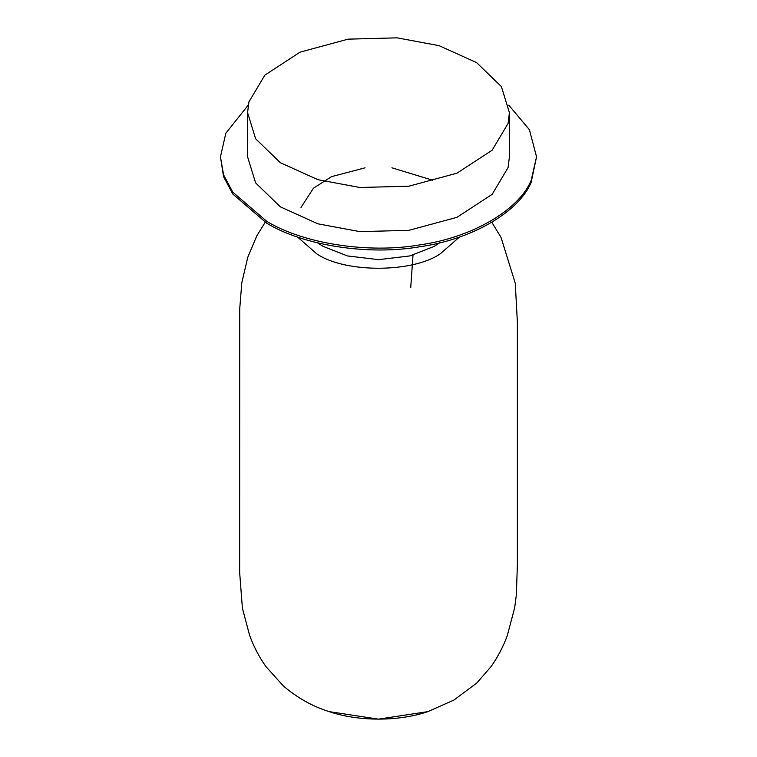 <?xml version="1.0" encoding="UTF-8"?>
<svg xmlns="http://www.w3.org/2000/svg" width="757" height="757" viewBox="0 0 757 757"><rect width="100%" height="100%" fill="white"/><g stroke="black" fill="none" stroke-linecap="round" stroke-linejoin="round"><path stroke-width="1.14" d="M508.78 105.157L529.398 129.693L536.543 156.813L531.159 180.421C518.895 210.323 471.195 237.868 419.406 244.946C368.422 253.765 303.264 243.678 266.748 221.328L232.806 192.164L223.561 174.782L220.457 156.813L225.841 133.194L248.22 105.157M509.423 112.67L509.423 156.813L508.089 167.571L492.135 194.36L456.954 217.325L408.875 230.336L359.859 231.633L317.931 223.826L280.402 206.869L255.62 182.91L247.577 156.813L247.577 112.67L255.62 138.768L280.402 162.736L317.931 179.683L359.859 187.49L408.875 186.194L456.954 173.183L492.135 150.217L508.089 123.429L509.423 112.67L501.38 86.572L476.598 62.604L439.069 45.657L397.141 37.85L348.125 39.146L300.046 52.157L264.865 75.123L248.911 101.911L247.577 112.67M536.543 156.813L531.159 182.305C518.895 212.206 471.195 239.742 419.406 246.82C368.422 255.639 303.264 245.561 266.748 223.201L232.806 194.038L223.561 176.665L220.457 156.813M220.467 157.749L220.457 158.686M439.751 242.798L434.177 246.385L409.83 255.932L378.642 259.66L347.444 255.932L323.107 246.385L317.666 242.902M297.529 237.045L316.757 253.822C344.539 273.05 412.461 273.05 440.243 253.822L459.471 237.045M491.813 222.293L501.002 237.367L515.252 283.165L517.381 322.283L517.381 564.722L516.359 594.898L514.684 607.71L507.322 635.52C503.131 646.913 497.699 657.284 491.028 666.624L476.91 682.918L453.926 700.055L427.856 711.627L378.5 719.15L329.144 711.627C312.546 706.442 297.236 697.831 283.203 685.785L265.944 666.595C259.235 657.18 253.784 646.743 249.583 635.265L242.391 608.145L239.638 572.216L239.723 308.875L241.814 282.692L247.87 257.002L256.841 235.768L265.187 222.293M427.856 711.627C399.261 721.43 359.064 721.762 329.144 711.627M410.729 287.641L413.01 255.09M301.002 207.465L313.426 188.238L331.557 176.627L365.092 167.836M391.908 167.808L432.739 180.232"/></g></svg>
